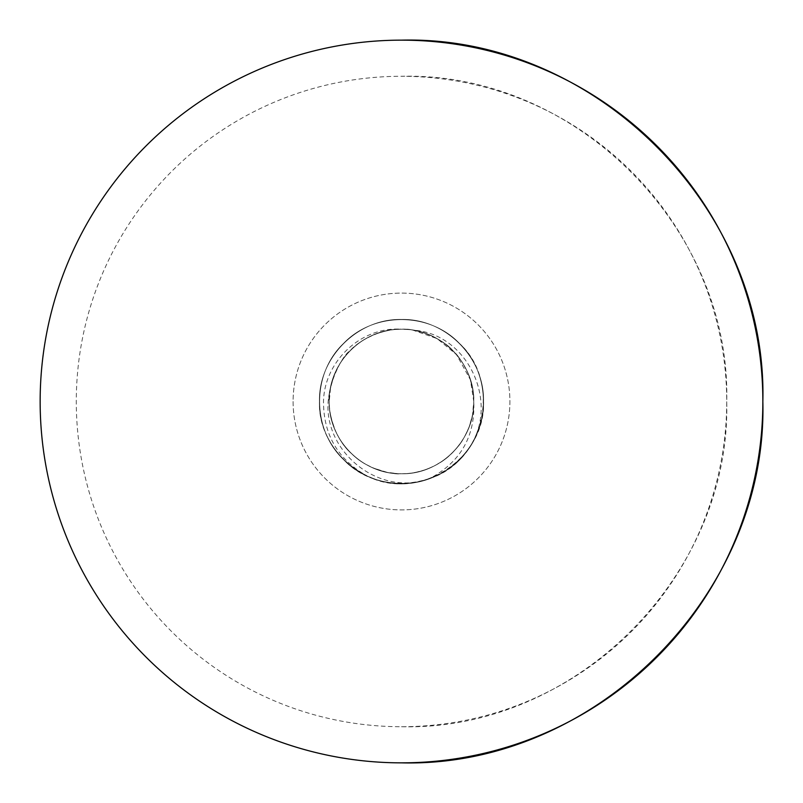 <?xml version="1.0" encoding="UTF-8"?>
<svg xmlns="http://www.w3.org/2000/svg" width="803" height="803" viewBox="0 0 803 803"><rect width="100%" height="100%" fill="white"/><g stroke="black" fill="none" stroke-linecap="round" stroke-linejoin="round"><path stroke-width="0.6" stroke-dasharray="4.01 3.01" d="M401.5 726.715C575.279 731.192 731.192 575.279 726.715 401.5C731.192 227.721 575.279 71.808 401.5 76.285A325.215 325.215 0 0 0 76.285 401.5A325.215 325.215 0 0 0 401.5 726.715A325.215 325.215 0 0 0 726.715 401.5A325.215 325.215 0 0 0 401.5 76.285M293.095 401.5A108.405 108.405 0 0 0 401.5 509.905A108.405 108.405 0 0 0 509.905 401.5A108.405 108.405 0 0 0 401.5 293.095A108.405 108.405 0 0 0 293.095 401.5A108.405 108.405 0 0 0 401.5 509.905A108.405 108.405 0 0 0 509.905 401.5A108.405 108.405 0 0 0 401.5 293.095A108.405 108.405 0 0 0 293.095 401.5M330.143 390.077C335.012 355.568 367.081 328.708 401.5 329.23C440.094 328.216 474.784 362.906 473.77 401.5C475.306 436.27 460.641 461.946 429.776 478.528C408.496 485.986 387.588 485.122 367.021 475.958C337.993 459.537 323.489 434.714 323.509 401.5C324.261 361.46 361.119 326.279 401.5 329.23C362.906 328.216 328.216 362.906 329.23 401.5C328.216 440.094 362.906 474.784 401.5 473.77C440.094 474.784 474.784 440.094 473.77 401.5C474.342 395.357 472.576 386.313 468.47 374.339C464.696 365.144 459.436 357.205 452.711 350.499C448.787 345.812 441.53 340.813 430.93 335.493C419.337 330.826 409.53 328.738 401.51 329.23C391.392 329.802 393.42 328.919 378.434 333.004C362.374 339.127 357.787 343.634 350.439 350.349C343.343 358.319 341.405 359.232 333.998 375.674L330.535 387.839L329.23 401.5C328.467 408.506 330.736 418.724 336.055 432.155C341.998 443.537 342.219 443.397 350.389 452.591C359.624 460.681 357.476 459.828 371.408 467.205C384.336 472.315 394.373 474.503 401.5 473.77C410.775 473.288 410.534 474.001 425.249 469.755C440.666 463.763 445.023 459.507 452.551 452.651C459.386 444.992 461.775 443.708 469.273 426.584L472.475 415.091L473.77 401.5C473.609 390.981 471.762 381.736 468.229 373.756C462.628 362.213 457.58 354.595 453.113 350.911C443.878 339.468 417.379 327.744 401.641 329.23C395.839 328.658 387.096 330.274 375.423 334.098C364.723 338.615 361.27 340.793 351.594 349.235C343.413 357.817 343.082 357.867 336.035 370.896C330.796 384.045 328.527 394.253 329.23 401.5C329.441 420.35 336.527 438.86 349.957 452.159C356.683 458.995 364.552 464.325 373.546 468.139L387.156 472.335L398.077 473.69C405.505 473.83 411.006 473.459 414.559 472.576C419.849 471.752 426.222 469.635 433.67 466.212C446.9 458.633 444.019 460.159 452.179 453.022C458.563 446.237 462.056 443.005 468.912 427.537C473.509 413.806 473.419 410.795 473.77 401.5C474.784 362.906 440.094 328.216 401.5 329.23C362.906 328.216 328.216 362.906 329.23 401.5C328.216 440.094 362.906 474.784 401.5 473.77C440.094 474.784 474.784 440.094 473.77 401.5C473.72 394.273 473.399 386.052 466.774 370.474C459.928 357.747 458.965 357.385 452.591 350.379C445.133 343.584 442.794 340.904 427.618 334.118C416.115 330.304 407.422 328.678 401.55 329.23C385.279 327.514 359.041 339.94 350.289 350.509C340.592 356.442 326.54 389.977 329.23 401.5C328.798 418.263 337.14 440.576 350.489 452.701C359.553 460.852 361.721 462.468 371.729 467.356C383.944 472.234 393.871 474.372 401.5 473.77C408.757 474.051 420.089 472.044 429.143 468.269C439.592 463.381 443.487 461.073 451.527 453.655C466.503 438.308 473.911 420.923 473.77 401.5C474.784 362.906 440.094 328.216 401.5 329.23C362.906 328.216 328.216 362.906 329.23 401.5C328.216 440.094 362.906 474.784 401.5 473.77C440.094 474.784 474.784 440.094 473.77 401.5C473.338 381.274 466.212 364.16 452.37 350.168C448.536 346.083 439.572 338.394 424.145 332.874C410.062 329.089 412.17 329.802 401.259 329.23C392.286 329.541 386.835 329.601 371.468 335.764C358.951 342.158 356.602 344.537 349.917 350.881C343.011 357.967 337.832 365.897 334.389 374.68C330.374 386.634 328.658 395.578 329.23 401.5C328.628 407.131 330.314 415.984 334.279 428.049C339.017 439.01 344.417 447.221 350.469 452.681C357.134 458.784 360.145 462.227 376.105 469.163C386.644 472.756 389.274 473.168 401.58 473.77C420.089 473.7 439.723 466.152 452.822 452.38C459.416 445.755 464.626 437.886 468.43 428.772C472.244 417.992 473.429 413.926 473.77 401.5C474.784 362.906 440.094 328.216 401.5 329.23C362.906 328.216 328.216 362.906 329.23 401.5C328.216 440.094 362.906 474.784 401.5 473.77C440.094 474.784 474.784 440.094 473.77 401.5L470.458 379.859L456.475 354.585L437.073 338.595L412.923 330.143A72.27 72.27 0 0 0 330.143 390.077C316.352 442.092 369.751 493.243 421.103 481.178C442.905 475.466 459.778 463.07 471.702 443.979C498.181 398.75 466.182 333.225 412.923 330.143M473.77 401.5A72.27 72.27 0 0 0 401.5 329.23M367.021 475.958C418.383 502.437 485.956 459.035 483.547 401.5C484.701 357.686 445.314 318.299 401.5 319.453C357.686 318.299 318.299 357.686 319.453 401.5C318.299 445.314 357.686 484.701 401.5 483.547C445.314 484.701 484.701 445.314 483.547 401.5C484.701 357.686 445.314 318.299 401.5 319.453C357.686 318.299 318.299 357.686 319.453 401.5C318.299 445.314 357.686 484.701 401.5 483.547C445.314 484.701 484.701 445.314 483.547 401.5C484.701 357.686 445.314 318.299 401.5 319.453C357.686 318.299 318.299 357.686 319.453 401.5C318.299 445.314 357.686 484.701 401.5 483.547C445.314 484.701 484.701 445.314 483.547 401.5C484.701 357.686 445.314 318.299 401.5 319.453C357.686 318.299 318.299 357.686 319.453 401.5C317.526 452.842 372.04 495.24 421.103 481.178M429.776 478.528C484.811 460.942 501.905 382.469 459.517 343.483C429.344 311.684 373.656 311.684 343.483 343.483C311.684 373.656 311.684 429.344 343.483 459.517C373.656 491.316 429.344 491.316 459.517 459.517C491.316 429.344 491.316 373.656 459.517 343.483C429.344 311.684 373.656 311.684 343.483 343.483C311.684 373.656 311.684 429.344 343.483 459.517C373.656 491.316 429.344 491.316 459.517 459.517C491.316 429.344 491.316 373.656 459.517 343.483C429.344 311.684 373.656 311.684 343.483 343.483C311.684 373.656 311.684 429.344 343.483 459.517C373.656 491.316 429.344 491.316 459.517 459.517C491.316 429.344 491.316 373.656 459.517 343.483C429.344 311.684 373.656 311.684 343.483 343.483C311.684 373.656 311.684 429.344 343.483 459.517C378.424 497.177 446.95 488.605 471.702 443.979"/><path stroke-width="1.2" d="M401.5 762.85A361.35 361.35 0 0 0 762.85 401.5C767.829 208.409 594.591 35.171 401.5 40.15A361.35 361.35 0 0 0 40.15 401.5A361.35 361.35 0 0 0 401.5 762.85C594.591 767.829 767.829 594.591 762.85 401.5A361.35 361.35 0 0 0 401.5 40.15"/></g></svg>
